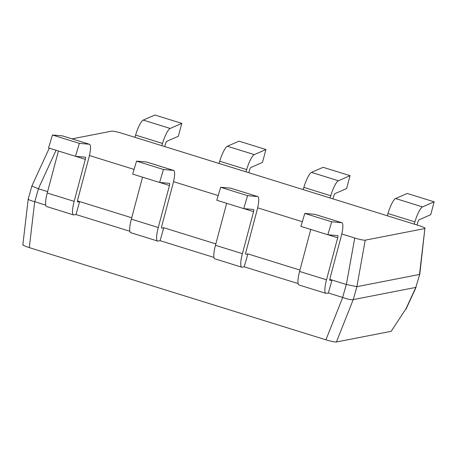 <?xml version="1.0" encoding="UTF-8"?>
<svg xmlns="http://www.w3.org/2000/svg" width="457" height="457" viewBox="0 0 457 457"><rect width="100%" height="100%" fill="white"/><g stroke="black" fill="none" stroke-linecap="round" stroke-linejoin="round"><path stroke-width="0.69" d="M248.791 172.712L249.648 169.855A2.553 0.554 -72.7 0 1 250.859 167.479L262.489 162.395L265.911 149.525L254.286 154.615A16.092 3.513 107.3 0 0 246.643 169.587L245.969 171.832M219.052 163.463L219.726 161.224L246.643 169.587M254.286 154.615L227.369 146.246A16.092 3.513 107.3 0 0 219.726 161.224M227.369 146.246L238.994 141.156L265.911 149.525M417.03 225.004L417.887 222.153A2.553 0.554 -72.7 0 1 419.098 219.777L430.723 214.687L434.15 201.823L422.525 206.907A16.092 3.513 107.3 0 0 414.876 221.885L414.208 224.13M387.29 215.761L387.959 213.516L414.876 221.885M422.525 206.907L395.608 198.544A16.092 3.513 107.3 0 0 387.959 213.516M395.608 198.544L407.233 193.454L434.15 201.823M164.674 146.56L165.531 143.709A2.553 0.554 -72.7 0 1 166.742 141.333L178.367 136.243L181.795 123.379L170.17 128.463A16.092 3.513 107.3 0 0 162.521 143.441L161.852 145.686M134.935 137.317L135.603 135.072L162.521 143.441M170.17 128.463L143.252 120.094A16.092 3.513 107.3 0 0 135.603 135.072M143.252 120.094L154.877 115.01L181.795 123.379M161.761 228.129L163.772 227.735L160.11 240.679L158.099 241.068A16.092 3.513 -72.7 0 1 157.676 241.056A16.092 3.513 -72.7 0 1 158.271 227.517L169.461 185.491A2.553 0.554 107.3 0 0 169.553 183.343A2.553 0.554 107.3 0 0 169.53 183.343L159.59 182.457L163.475 169.501L173.409 170.387A16.092 3.513 -72.7 0 1 173.574 170.415A16.092 3.513 -72.7 0 1 172.975 183.954L161.789 225.975A2.553 0.554 107.3 0 0 161.692 228.123A2.553 0.554 107.3 0 0 161.761 228.129L161.635 228.089M163.772 227.735L215.841 243.918M173.574 170.415L146.657 162.046A16.092 3.513 107.3 0 0 146.491 162.018L173.409 170.387M163.475 169.501L136.552 161.132L146.491 162.018M159.59 182.457L132.673 174.094L136.552 161.132M158.271 227.517L131.353 219.149L142.533 177.156M131.353 219.149A16.092 3.513 107.3 0 0 130.759 232.687L157.676 241.056M332.913 198.858L333.764 196.002A2.553 0.554 -72.7 0 1 334.981 193.625L346.606 188.541L350.033 175.671L338.403 180.761A16.092 3.513 107.3 0 0 330.759 195.739L330.085 197.978M303.168 189.615L303.842 187.37L330.759 195.739M338.403 180.761L311.485 172.392A16.092 3.513 107.3 0 0 303.842 187.37M311.485 172.392L323.116 167.308L350.033 175.671M245.883 254.275L247.888 253.886L244.227 266.825L242.216 267.219A16.092 3.513 -72.7 0 1 241.793 267.202A16.092 3.513 -72.7 0 1 242.393 253.664L253.578 211.642A2.553 0.554 107.3 0 0 253.669 209.495A2.553 0.554 107.3 0 0 253.646 209.489L243.707 208.609L247.591 195.653L257.525 196.533A16.092 3.513 -72.7 0 1 257.691 196.567A16.092 3.513 -72.7 0 1 257.097 210.1L245.906 252.127A2.553 0.554 107.3 0 0 245.815 254.275A2.553 0.554 107.3 0 0 245.883 254.275L245.757 254.235M247.888 253.886L299.958 270.07M257.691 196.567L230.774 188.198A16.092 3.513 107.3 0 0 230.608 188.164L257.525 196.533M247.591 195.653L220.674 187.284L230.608 188.164M243.707 208.609L216.789 200.24L220.674 187.284M242.393 253.664L215.47 245.295L226.649 203.302M215.47 245.295A16.092 3.513 107.3 0 0 214.876 258.833L241.793 267.202M341.779 233.973L354.729 238C359.905 239.542 363.406 240.268 365.229 240.171L424.879 228.54C425.667 228.123 423.61 227.118 418.698 225.524L122.088 133.324C116.912 131.782 113.41 131.056 111.588 131.153L72.057 138.859M89.423 155.529L134.072 169.41M173.54 181.68L218.195 195.556M257.657 207.826L302.311 221.708M419.486 274.457L424.879 228.54L419.777 274.166L415.801 287.407L419.772 274.2M23.13 244.604C22.342 245.021 24.398 246.026 29.305 247.62L325.915 339.819C331.091 341.362 334.593 342.087 336.421 341.99L391.141 331.319L406.056 308.646L415.824 287.407L353.215 299.615C351.279 299.992 347.783 299.272 342.716 297.444L328.343 292.977L326.338 293.365A16.092 3.513 -72.7 0 1 325.915 293.348A16.092 3.513 -72.7 0 1 326.509 279.81L337.694 237.789A2.553 0.554 107.3 0 0 337.792 235.641A2.553 0.554 107.3 0 0 337.763 235.635L327.829 234.755L331.708 221.799L341.647 222.679A16.092 3.513 -72.7 0 1 341.807 222.713A16.092 3.513 -72.7 0 1 341.213 236.252L330.028 278.273A2.553 0.554 107.3 0 0 329.931 280.421A2.553 0.554 107.3 0 0 330 280.427L332.011 280.032L329.805 279.347L346.383 284.5L356.883 286.67L419.469 274.463M32.184 185.736C31.527 185.862 33.59 186.867 38.365 188.752L47.602 191.626M129.874 231.282L75.988 214.533L73.983 214.921A16.092 3.513 -72.7 0 1 73.56 214.904A16.092 3.513 -72.7 0 1 74.154 201.366L85.339 159.344A2.553 0.554 107.3 0 0 85.436 157.197A2.553 0.554 107.3 0 0 85.408 157.191L75.474 156.311L79.352 143.355L89.292 144.235A16.092 3.513 -72.7 0 1 89.452 144.269A16.092 3.513 -72.7 0 1 88.858 157.808L77.673 199.829A2.553 0.554 107.3 0 0 77.576 201.977A2.553 0.554 107.3 0 0 77.644 201.977L79.655 201.588L77.45 200.903L131.719 217.772M22.85 244.781L28.237 198.944L31.961 185.782L49.265 148.165M298.107 283.574L244.227 266.825M213.99 257.428L160.11 240.679M45.751 205.13L34.772 201.72L38.434 188.775M28.523 198.686C27.694 199.406 29.756 200.412 34.698 201.697L34.772 201.72M406.056 308.646L391.141 331.319M79.655 201.588L75.988 214.533M89.452 144.269L62.535 135.9A16.092 3.513 107.3 0 0 62.375 135.866L89.292 144.235M79.352 143.355L52.435 134.986L62.375 135.866M75.474 156.311L48.556 147.942L52.435 134.986M74.154 201.366L47.237 193.003L58.416 151.01M47.237 193.003A16.092 3.513 107.3 0 0 46.637 206.535L73.56 214.904M332.011 280.032L328.343 292.977M341.807 222.713L314.89 214.344A16.092 3.513 107.3 0 0 314.73 214.316L341.647 222.679M331.708 221.799L304.79 213.43L314.73 214.316M327.829 234.755L300.912 226.386L304.79 213.43M326.509 279.81L299.592 271.447L310.771 229.454M299.592 271.447A16.092 3.513 107.3 0 0 298.992 284.985L325.915 293.348M169.461 185.491L159.739 182.474M253.578 211.642L243.861 208.62M365.229 240.171L356.883 286.67M354.729 238L346.383 284.5M56.057 150.279L38.365 188.752M353.238 299.609L356.9 286.665M346.309 284.477L342.647 297.421M353.215 299.615L336.421 341.99M342.716 297.444L325.915 339.819M34.698 201.697L29.305 247.62M85.339 159.344L75.622 156.323M337.694 237.789L327.977 234.767M405.976 309.252L416.047 287.362"/></g></svg>
